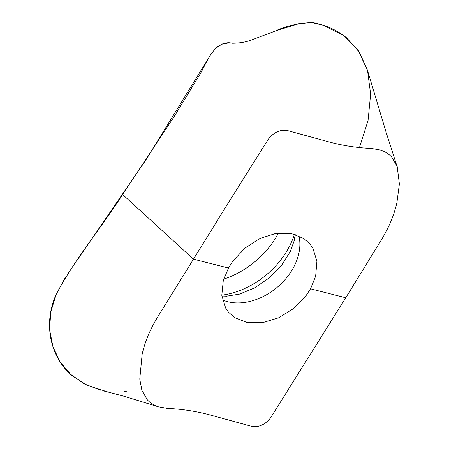 <?xml version="1.0" encoding="UTF-8"?>
<svg xmlns="http://www.w3.org/2000/svg" width="449" height="449" viewBox="0 0 449 449"><rect width="100%" height="100%" fill="white"/><g stroke="black" fill="none" stroke-linecap="round" stroke-linejoin="round"><path stroke-width="0.67" d="M228.524 268.07L193.463 259.163L228.485 268.019L223.276 280.642L221.795 295.347L225.673 308.126L228.507 312.178L234.501 317.555L247.292 322.595L262.603 322.674L278.694 317.78L293.747 308.429L306.044 295.672L310.517 288.814L345.752 297.766L380.69 240.995C388.694 228.109 394.104 215.284 396.922 202.527L399.386 183.95L397.157 166.433L391.668 157.01C388.705 153.844 385.012 151.532 380.606 150.067L371.514 148.462C356.91 147.839 342.385 145.566 327.944 141.643L286.63 130.333C279.66 129.632 273.609 132.534 268.48 139.027L230.702 199.014L158.351 315.888C150.353 328.775 144.943 341.599 142.131 354.362L139.762 379.169L141.935 390.579L147.379 399.874C150.348 403.039 154.035 405.357 158.446 406.816L124.031 396.243L106.452 391.612M310.562 288.859L315.658 276.101L316.927 261.15L312.835 248.123L309.939 243.987L303.861 238.514L291.031 233.429L275.798 233.435L259.864 238.52L244.997 248.095L232.879 261.06L228.485 268.019M223.725 279.11A73.602 53.74 140.1 0 0 278.431 233.076M158.446 406.816L167.533 408.422C182.12 409.028 196.645 411.301 211.097 415.235L252.417 426.55C259.399 427.268 265.449 424.372 270.562 417.851L345.752 297.766M107.889 391.966L87.409 385.461L72.783 376.228C50.49 358.139 42.56 323.83 56.361 294.028C74.276 260.016 101.12 228.019 122.611 194.507L193.463 259.163M122.611 194.507L173.993 116.83L197.65 78.019C204.536 67.855 207.82 55.513 217.546 46.702C223.086 43.115 227.89 41.959 231.948 43.227C238.2 43.284 244.256 42.38 250.121 40.517L274.805 31.217C286.215 25.834 299.012 22.983 313.189 22.663C326.238 25.195 337.429 30.296 346.763 37.969L359.402 52.236L367.372 69.921L385.938 131.72L396.495 164.682M276.062 30.734L298.838 23.674L311.325 22.45L322.865 25.144L343.075 35.112L358.291 50.574L367.546 70.549L370.638 94.161L368.04 120.585L359.441 147.62M126.977 391.141L124.395 391.326M104.87 391.242L103.017 390.776M100.537 390.147L84.283 383.906L70.611 374.331L60.026 361.765L52.915 346.679L49.615 329.729L50.726 312.178L56.114 294.595L65.397 277.336M67.552 274.12L70.493 269.855M77.026 260.437L145.858 160.029L211.024 54.105M215.604 48.346L222.216 43.968L228.44 43.009L239.121 42.88M222.519 299.966A53.111 38.782 140.1 0 0 277.123 287.371A53.111 38.782 140.1 0 0 298.927 235.815M221.778 295.173A71.672 52.337 140.1 0 0 294.426 234.21M221.857 296.014L226.549 296.183L239.44 294.129L254.561 287.944L269.394 277.819L281.675 265.163L290.239 251.597L294.19 240.782L295.201 234.434"/></g></svg>
